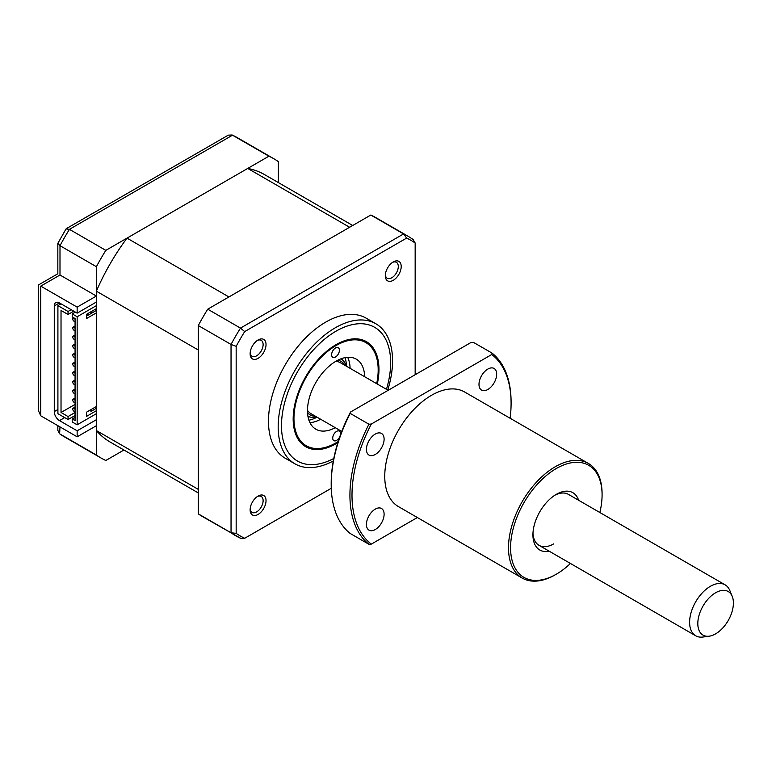 <?xml version="1.0" encoding="UTF-8"?>
<svg xmlns="http://www.w3.org/2000/svg" width="772" height="772" viewBox="0 0 772 772"><rect width="100%" height="100%" fill="white"/><g stroke="black" fill="none" stroke-linecap="round" stroke-linejoin="round"><path stroke-width="1.16" d="M337.846 442.645A60.66 35.02 -60 0 1 336.071 443.717A60.66 35.02 -60 0 1 305.741 446.718A60.66 35.02 -60 0 1 296.438 398.111A60.66 35.02 -60 0 1 336.071 344.659A60.66 35.02 -60 0 1 366.391 341.649A60.66 35.02 -60 0 1 377.296 384.031M385.344 274.803A9.187 5.308 120 0 0 387.206 278.229A9.187 5.308 120 0 0 391.8 277.775A9.187 5.308 120 0 0 397.802 269.679A9.187 5.308 120 0 0 396.393 262.316A9.187 5.308 120 0 0 392.494 262.412M250.157 508.941A9.187 5.308 120 0 0 252.029 512.367A9.187 5.308 120 0 0 256.622 511.913A9.187 5.308 120 0 0 262.625 503.817A9.187 5.308 120 0 0 261.216 496.454A9.187 5.308 120 0 0 257.317 496.55M250.157 352.843A9.187 5.308 120 0 0 252.029 356.278A9.187 5.308 120 0 0 256.622 355.824A9.187 5.308 120 0 0 262.625 347.728A9.187 5.308 120 0 0 261.216 340.356A9.187 5.308 120 0 0 257.317 340.462M387.747 390.063A80.877 46.696 120 0 0 375.81 323.738L366.111 318.141A80.877 46.696 120 0 0 325.668 322.146A80.877 46.696 120 0 0 272.834 393.421A80.877 46.696 120 0 0 285.225 458.23L294.933 463.827A80.877 46.696 120 0 0 333.321 460.961M375.81 323.738A80.877 46.696 120 0 0 335.366 327.743A80.877 46.696 120 0 0 282.533 399.018A80.877 46.696 120 0 0 294.933 463.827M393.257 261.93L393.257 261.93A11.252 6.494 120 0 0 385.305 275.71A11.252 6.494 120 0 0 393.257 280.304A11.252 6.494 120 0 0 401.208 266.523A11.252 6.494 120 0 0 393.257 261.93L393.257 261.93M258.08 339.969L258.08 339.969A11.252 6.494 120 0 0 250.128 353.75A11.252 6.494 120 0 0 258.08 358.343A11.252 6.494 120 0 0 266.031 344.563A11.252 6.494 120 0 0 258.08 339.969L258.08 339.969M258.08 496.068L258.08 496.068A11.252 6.494 120 0 0 250.128 509.838A11.252 6.494 120 0 0 258.08 514.432A11.252 6.494 120 0 0 266.031 500.661A11.252 6.494 120 0 0 258.08 496.068L258.08 496.068M331.275 488.29L244.695 538.277L240.478 538.219A172.793 99.762 -60 0 1 235.634 535.72A172.793 99.762 -60 0 1 231.04 532.777L236.164 533.356L236.164 346.348A170.689 98.546 -60 0 1 244.695 331.584L406.641 238.085A170.689 98.546 -60 0 1 415.162 243.006L413.01 239.388M244.695 538.277A170.689 98.546 -60 0 1 236.164 533.356M370.821 215.031L403.573 233.935A172.793 99.762 -60 0 1 408.427 236.444L375.665 217.53A172.793 99.762 120 0 0 370.821 215.031L207.726 309.186A172.793 99.762 120 0 0 198.288 325.543L231.04 344.447L236.164 346.348M207.726 309.186L240.478 328.1L244.695 331.584M415.162 243.006L415.162 374.719M198.288 325.543L198.288 513.862L231.04 532.777L231.04 344.447A172.793 99.762 -60 0 1 240.478 328.1L403.573 233.935L406.641 238.085M198.288 513.862A172.793 99.762 120 0 0 202.882 516.806L240.893 538.431M345.026 357.658A40.443 23.343 -60 0 1 346.454 366.217M317.041 417.16A40.443 23.343 -60 0 1 308.906 420.209M340.201 435.591A5.51 3.184 120 0 0 340.52 433.565A5.51 3.184 120 0 0 339.381 431.114A5.51 3.184 120 0 0 335.096 432.619A5.51 3.184 120 0 0 332.722 438.207A5.51 3.184 120 0 0 333.861 440.658A5.51 3.184 120 0 0 339.95 436.305M331.613 354.802A5.51 3.184 120 0 0 332.751 357.262A5.51 3.184 120 0 0 337.036 355.757A5.51 3.184 120 0 0 339.41 350.17A5.51 3.184 120 0 0 338.271 347.709A5.51 3.184 120 0 0 333.996 349.214A5.51 3.184 120 0 0 331.613 354.802M376.668 383.665A59.56 34.383 120 0 0 378.183 369.875A59.56 34.383 120 0 0 378.174 369.132A59.56 34.383 120 0 0 335.424 345.933A59.56 34.383 120 0 0 293.958 419.235A59.56 34.383 120 0 0 336.071 442.81A59.56 34.383 120 0 0 338.204 441.516M335.241 427.669A40.443 23.343 -60 0 1 315.844 429.203A40.443 23.343 -60 0 1 307.478 411.196A40.443 23.343 -60 0 1 324.925 370.213A40.443 23.343 -60 0 1 356.288 359.163A40.443 23.343 -60 0 1 364.654 376.726M320.679 419.264A40.443 23.343 -60 0 1 309.919 422.66M347.651 357.311A40.443 23.343 -60 0 1 350.092 368.321M278.354 182.568L278.354 161.647A172.793 99.762 120 0 0 273.761 158.694A172.793 99.762 120 0 0 268.917 156.195L105.822 250.36A172.793 99.762 120 0 0 96.384 266.707L96.384 296.033L77.152 307.131L77.152 313.142L59.473 302.933L59.473 304.737M77.152 307.131L40.752 286.123C37.953 284.501 37.953 284.501 40.752 286.123L40.752 415.799L38.6 411.042L38.6 284.878L57.832 273.77L57.832 243.363L66.035 228.937L69.432 229.342A172.793 99.762 120 0 0 59.994 245.689L57.832 243.363M96.384 419.698L77.152 430.805L77.152 436.807L40.752 415.799M77.152 430.805L59.473 420.605A7.353 4.246 60 0 1 54.272 411.592L54.272 305.934A7.353 4.246 60 0 1 55.796 302.566A7.353 4.246 60 0 1 59.473 302.933L54.272 305.934M77.152 436.807L96.384 425.7L96.384 455.026L59.994 434.018A172.793 99.762 120 0 0 64.578 436.962L59.608 433.767L59.994 426.906M96.384 455.026A172.793 99.762 120 0 0 100.978 457.979A172.793 99.762 120 0 0 105.822 460.479L123.945 450.018M268.917 156.195L232.111 134.975L228.261 135.158L66.334 228.637M105.822 250.36L69.432 229.342L232.517 135.187A172.793 99.762 120 0 1 237.371 137.686L273.761 158.694M96.384 266.707L59.994 245.689L59.994 275.015C57.186 273.394 57.186 273.394 59.994 275.015L40.752 286.123M96.384 296.033L59.994 275.015M96.384 302.035L77.152 313.142M64.645 417.584A7.353 4.246 -120 0 0 64.674 417.604L59.473 420.605M57.832 425.661L57.832 430.342L59.608 433.767M87.776 313.606A1.833 1.062 60 0 1 87.429 314.127L86.503 314.658M74.952 321.335L75.067 321.268A1.833 1.062 60 0 1 74.952 321.335A1.833 1.062 60 0 1 74.025 321.239A1.833 1.062 60 0 1 72.829 319.627A1.833 1.062 60 0 1 73.108 318.151A1.833 1.062 60 0 1 74.025 318.238A1.833 1.062 60 0 1 75.067 319.444M74.952 330.339L75.067 330.271A1.833 1.062 60 0 1 74.952 330.339A1.833 1.062 60 0 1 74.025 330.252A1.833 1.062 60 0 1 72.829 328.631A1.833 1.062 60 0 1 73.108 327.154A1.833 1.062 60 0 1 74.025 327.251A1.833 1.062 60 0 1 75.067 328.447M75.067 339.255A1.833 1.062 60 0 1 74.952 339.342A1.833 1.062 60 0 1 74.025 339.255A1.833 1.062 60 0 1 72.829 337.634A1.833 1.062 60 0 1 73.108 336.158A1.833 1.062 60 0 1 74.025 336.254A1.833 1.062 60 0 1 75.067 337.451M74.952 348.346L75.067 348.278A1.833 1.062 60 0 1 74.952 348.346A1.833 1.062 60 0 1 74.025 348.259A1.833 1.062 60 0 1 72.829 346.638A1.833 1.062 60 0 1 73.108 345.171A1.833 1.062 60 0 1 74.025 345.258A1.833 1.062 60 0 1 75.067 346.454M75.067 357.262A1.833 1.062 60 0 1 74.952 357.359A1.833 1.062 60 0 1 74.025 357.262A1.833 1.062 60 0 1 72.829 355.641A1.833 1.062 60 0 1 73.108 354.174A1.833 1.062 60 0 1 74.025 354.261A1.833 1.062 60 0 1 75.067 355.467M75.067 366.266A1.833 1.062 60 0 1 74.952 366.362A1.833 1.062 60 0 1 74.025 366.266A1.833 1.062 60 0 1 72.829 364.654A1.833 1.062 60 0 1 73.108 363.178A1.833 1.062 60 0 1 74.025 363.265A1.833 1.062 60 0 1 75.067 364.471M74.952 375.366L75.067 375.298A1.833 1.062 60 0 1 74.952 375.366A1.833 1.062 60 0 1 74.025 375.279A1.833 1.062 60 0 1 72.829 373.658A1.833 1.062 60 0 1 73.108 372.181A1.833 1.062 60 0 1 74.025 372.278A1.833 1.062 60 0 1 75.067 373.474M75.067 384.282A1.833 1.062 60 0 1 74.952 384.369A1.833 1.062 60 0 1 74.025 384.282A1.833 1.062 60 0 1 72.829 382.661A1.833 1.062 60 0 1 73.108 381.185A1.833 1.062 60 0 1 74.025 381.281A1.833 1.062 60 0 1 75.067 382.478M74.952 393.373L75.067 393.305A1.833 1.062 60 0 1 74.952 393.373A1.833 1.062 60 0 1 74.025 393.286A1.833 1.062 60 0 1 72.829 391.665A1.833 1.062 60 0 1 73.108 390.188A1.833 1.062 60 0 1 74.025 390.285A1.833 1.062 60 0 1 75.067 391.481M74.952 402.386L75.067 402.308A1.833 1.062 60 0 1 74.952 402.386A1.833 1.062 60 0 1 74.025 402.289A1.833 1.062 60 0 1 72.829 400.668A1.833 1.062 60 0 1 73.108 399.201A1.833 1.062 60 0 1 74.025 399.288A1.833 1.062 60 0 1 75.067 400.494M75.067 411.293A1.833 1.062 60 0 1 74.952 411.389A1.833 1.062 60 0 1 74.025 411.293A1.833 1.062 60 0 1 72.829 409.671A1.833 1.062 60 0 1 73.108 408.205A1.833 1.062 60 0 1 74.025 408.291A1.833 1.062 60 0 1 75.067 409.498M307.526 412.692A30.88 17.833 120 0 0 315.671 416.369M316.983 417.131A33.09 19.107 -60 0 1 307.893 416.118M198.288 492.932L110.164 442.057A154.41 89.147 -60 0 1 96.384 430.554L96.384 291.179A154.41 89.147 -60 0 1 127.013 238.123L247.725 168.431A154.41 89.147 -60 0 1 264.574 174.617L352.698 225.492M127.013 238.123L228.917 296.95L349.629 227.267L247.725 168.431M96.384 430.554L198.288 489.39L198.288 350.015L96.384 291.179M345.084 365.426A30.88 17.833 120 0 0 337.818 360.215M340.973 358.826A33.09 19.107 -60 0 1 346.396 366.189M96.384 413.695L77.152 424.803L77.152 316.742L96.384 305.635M96.384 406.497L86.503 412.2L86.503 416.397L96.384 410.694M96.384 308.636L86.503 314.339L86.503 318.547L96.384 312.843M91.183 311.637L91.183 313.442L96.384 310.44M89.629 410.395L91.183 411.293L91.183 409.498M91.183 411.293L96.384 408.291M75.067 417.295L72.211 418.955L75.067 420.605L75.067 318.547L72.211 316.887L72.211 313.886L77.152 316.742M86.503 316.144L91.183 313.442M72.211 418.955L72.211 421.956L77.152 424.803M73.765 311.184L68.052 314.493L68.052 311.492L71.169 309.688M75.067 404.393L61.027 412.499L61.027 310.44L68.052 314.493M75.067 412.499L68.052 416.552L61.027 412.499M72.211 313.886L75.328 312.091M75.067 415.5L68.052 419.553L57.91 413.695L57.91 305.635L68.052 311.492M68.052 416.552L68.052 419.553M61.027 303.83L57.91 305.635M697.811 623.583A25.167 14.533 120 0 0 709.256 636.176A25.167 14.533 120 0 0 733.4 603.038A25.167 14.533 120 0 0 732.232 596.38A25.167 14.533 120 0 0 712.373 594.971A25.167 14.533 120 0 0 697.811 623.583M709.256 636.176L702.983 637.025A29.413 16.984 -60 0 1 695.697 635.781A29.413 16.984 -60 0 1 689.608 622.319A29.413 16.984 -60 0 1 702.443 592.722A29.413 16.984 -60 0 1 725.111 584.838A29.413 16.984 -60 0 1 729.829 590.522L732.232 596.38M341.755 431.432L310.962 413.657A29.413 16.984 -60 0 1 307.468 410.318M335.743 361.354A29.413 16.984 -60 0 1 340.375 362.715L388.171 390.304M549.201 551.198A33.09 19.107 -60 0 1 532.931 534.861A33.09 19.107 -60 0 1 556.322 494.341L556.322 494.341A33.09 19.107 -60 0 1 578.614 500.256M725.111 584.838L568.433 494.379A29.413 16.984 120 0 0 554.991 495.151M556.322 468.517A64.703 37.355 120 0 0 510.572 547.763A64.703 37.355 120 0 0 556.322 574.185L555.29 574.783A66.17 38.204 -60 0 1 522.2 578.064A66.17 38.204 -60 0 1 512.058 525.037A66.17 38.204 -60 0 1 555.29 466.722A66.17 38.204 -60 0 1 588.37 463.441A66.17 38.204 -60 0 1 602.083 493.733L602.083 494.939A64.703 37.355 120 0 0 556.322 468.517M487.827 389.503A12.497 7.218 120 0 0 495.991 378.483A12.497 7.218 120 0 0 494.08 368.466A12.497 7.218 120 0 0 487.827 369.084A12.497 7.218 120 0 0 479.663 380.104A12.497 7.218 120 0 0 481.583 390.121A12.497 7.218 120 0 0 487.827 389.503M375.26 454.486A12.497 7.218 120 0 0 383.433 443.475A12.497 7.218 120 0 0 381.513 433.459A12.497 7.218 120 0 0 375.26 434.076A12.497 7.218 120 0 0 367.096 445.097A12.497 7.218 120 0 0 369.016 455.104A12.497 7.218 120 0 0 375.26 454.486M375.26 529.534A12.497 7.218 120 0 0 383.433 518.514A12.497 7.218 120 0 0 381.513 508.497A12.497 7.218 120 0 0 375.26 509.124A12.497 7.218 120 0 0 367.096 520.135A12.497 7.218 120 0 0 369.016 530.152A12.497 7.218 120 0 0 375.26 529.534M522.2 578.064L398.458 506.615A66.17 38.204 -60 0 1 388.316 453.589A66.17 38.204 -60 0 1 431.548 395.283A66.17 38.204 -60 0 1 464.638 392.002L588.37 463.441M510.118 418.26A112.5 64.954 120 0 0 511.093 403.38A112.5 64.954 120 0 0 491.754 354.512L371.342 424.031A112.5 64.954 120 0 0 371.342 544.106L417.363 517.529M331.198 484.43A113.966 65.803 120 0 0 350.218 533.491L368.939 544.289A113.966 65.803 -60 0 1 368.939 424.224L350.218 413.416A113.966 65.803 120 0 0 331.198 484.43L331.198 483.233A112.5 64.954 -60 0 1 350.546 412.026L470.959 342.507L473.361 342.324L492.082 353.122A113.966 65.803 -60 0 1 511.093 402.183L511.093 403.38M350.218 413.416L350.546 412.026M492.082 353.122L491.754 354.512M371.342 424.031L368.939 424.224M368.939 544.289L371.342 544.106M555.29 574.783L556.322 574.185A64.703 37.355 120 0 0 570.44 563.463M599.844 512.521A64.703 37.355 120 0 0 602.083 494.939M532.969 533.288A29.413 16.984 120 0 0 539.02 545.322A29.413 16.984 120 0 0 553.727 543.864M386.463 389.32A77.2 44.573 120 0 0 336.071 331.149A77.2 44.573 120 0 0 281.49 424.388A77.2 44.573 120 0 0 333.793 458.481M341.948 358.478A36.767 21.23 -60 0 1 342.556 360.013M309.717 416.89A36.767 21.23 -60 0 1 308.086 417.141M54.272 411.592L57.91 409.498M413.396 239.638L408.427 236.444M336.071 442.81L335.289 443.263M100.978 457.979L64.578 436.962M232.111 134.975L237.371 137.686M75.067 407.076L73.108 408.205M75.067 398.062L73.108 399.201M75.067 389.059L73.108 390.188M75.067 380.056L73.108 381.185M75.067 371.052L73.108 372.181M75.067 362.049L73.108 363.178M75.067 353.045L73.108 354.174M75.067 344.032L73.108 345.171M75.067 335.029L73.108 336.158M75.067 326.025L73.108 327.154M73.745 317.784L73.108 318.151M695.697 635.781L539.02 545.322"/></g></svg>
